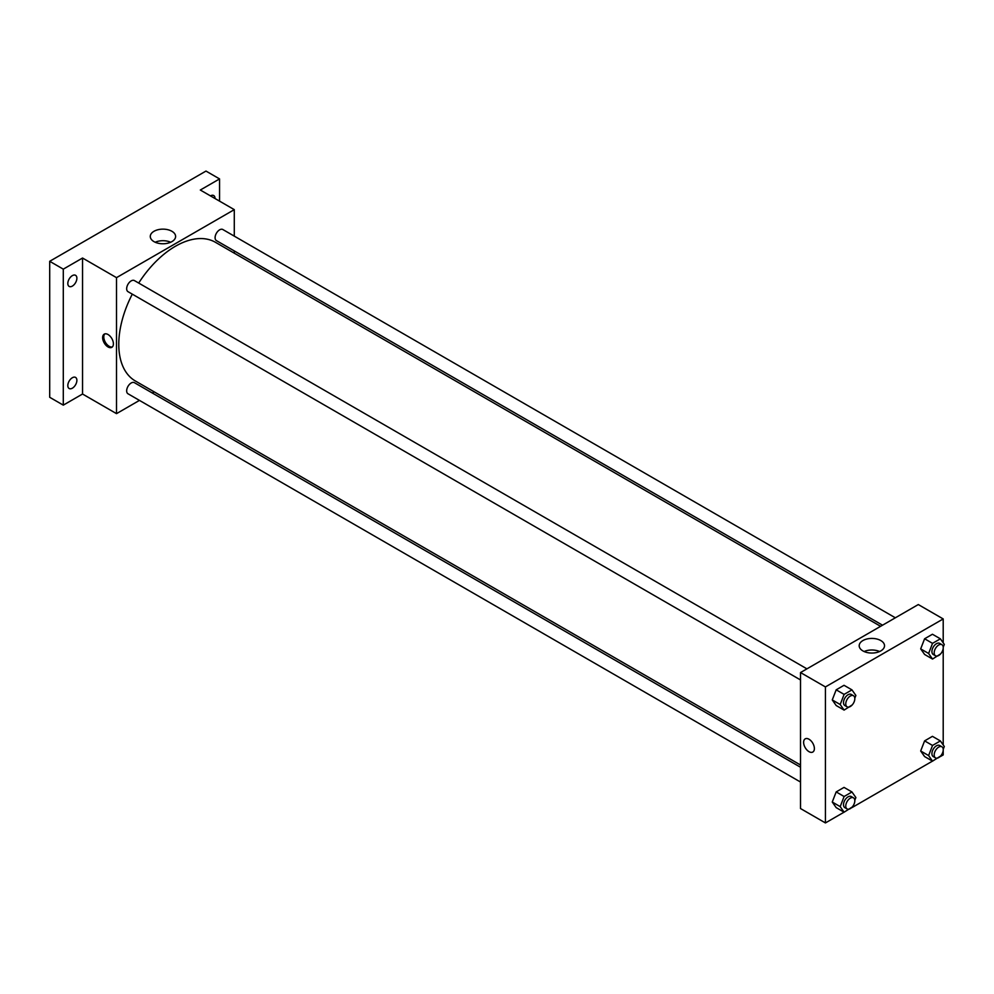 <?xml version="1.0" encoding="UTF-8"?>
<svg xmlns="http://www.w3.org/2000/svg" width="994" height="994" viewBox="0 0 994 994"><rect width="100%" height="100%" fill="white"/><g stroke="black" fill="none" stroke-linecap="round" stroke-linejoin="round"><path stroke-width="1.49" d="M139.458 400.396L116.509 413.641L82.539 394.022L63.293 405.142L49.7 397.289L49.7 261.298L205.982 171.067L219.562 178.92L219.562 201.148M154.219 391.872L152.268 392.99M72.351 388.194A6.411 3.703 -60 0 1 69.145 388.505A6.411 3.703 -60 0 1 68.164 383.373A6.411 3.703 -60 0 1 72.351 377.732A6.411 3.703 -60 0 1 75.556 377.409A6.411 3.703 -60 0 1 76.538 382.553A6.411 3.703 -60 0 1 72.351 388.194M72.351 286.098A6.411 3.703 -60 0 1 69.145 286.409A6.411 3.703 -60 0 1 68.164 281.277A6.411 3.703 -60 0 1 72.351 275.636A6.411 3.703 -60 0 1 75.556 275.313A6.411 3.703 -60 0 1 76.538 280.445A6.411 3.703 -60 0 1 72.351 286.098M82.539 394.022L82.539 258.03L63.293 269.15L49.7 261.298M63.293 405.142L63.293 269.15M116.509 413.641L116.509 277.649L82.539 258.03M116.509 277.649L234.286 209.647L200.316 190.028L219.562 178.92M153.983 241.629A12.673 7.318 180 0 1 150.28 236.46A12.673 7.318 180 0 1 162.941 229.142A12.673 7.318 180 0 1 175.615 236.46A12.673 7.318 180 0 1 167.8 243.207A12.673 7.318 180 0 1 153.983 241.629M210.467 195.893A6.411 3.703 -60 0 1 210.504 195.868A6.411 3.703 -60 0 1 213.71 195.545A6.411 3.703 -60 0 1 215.039 198.527M132.289 294.149A80.079 46.233 120 0 0 118.783 344.334A80.079 46.233 120 0 0 135.358 380.988L800.518 765.007M880.597 626.319L215.437 242.3A80.079 46.233 120 0 0 138.7 283.054M234.286 209.647L234.286 236.15M234.286 250.935L234.286 253.172M895.346 617.796L222.818 229.515A6.411 3.703 120 0 0 217.885 231.242A6.411 3.703 120 0 0 215.089 237.678A6.411 3.703 120 0 0 216.406 240.61L882.535 625.201M800.518 767.256L134.389 382.665A6.411 3.703 120 0 0 129.456 384.392A6.411 3.703 120 0 0 126.66 390.828A6.411 3.703 120 0 0 127.99 393.773L800.518 782.042M800.518 679.946L127.99 291.664A6.411 3.703 -60 0 1 127.99 284.272A6.411 3.703 -60 0 1 134.389 280.569L806.917 668.85M113.403 343.849A7.604 4.386 60 0 1 111.825 347.328A7.604 4.386 60 0 1 104.221 342.93A7.604 4.386 60 0 1 104.221 334.146A7.604 4.386 60 0 1 110.085 336.183A7.604 4.386 60 0 1 113.403 343.849M112.359 346.918A7.604 4.386 60 0 1 105.364 342.271A7.604 4.386 60 0 1 104.83 333.897M155.188 242.238A12.673 7.318 180 0 1 170.695 242.238M844.068 812.173L825.43 822.933L800.518 808.544L800.518 672.553L918.294 604.551L943.207 618.939L943.207 642.845M943.207 750.495L943.207 754.931L940.399 756.546M932.484 761.118L851.982 807.6M924.606 654.462L920.68 648.883L924.606 638.769L932.447 634.247L924.606 638.769L920.68 648.883L924.606 654.462L932.534 659.047L928.607 653.468L932.534 643.354L940.374 638.819L944.3 644.398L943.231 647.156M836.178 807.613L832.264 802.034L836.178 791.92L844.03 787.397L836.178 791.92L832.264 802.034L836.178 807.613L844.105 812.197L840.191 806.619L844.105 796.505L851.957 791.969L855.884 797.548L854.803 800.307M943.207 648.386L943.207 744.941M825.43 822.933L825.43 686.929L943.207 618.939M924.606 756.571L920.68 750.992L924.606 740.878L932.447 736.343L924.606 740.878L920.68 750.992L924.606 756.571L932.534 761.143L928.607 755.564L932.534 745.45L940.374 740.928L944.3 746.506L943.231 749.265M836.178 705.516L832.264 699.938L836.178 689.824L844.03 685.301L836.178 689.824L832.264 699.938L836.178 705.516L844.105 710.089L840.191 704.51L844.105 694.396L851.957 689.873L855.884 695.452L854.803 698.21M825.43 686.929L800.518 672.553M862.904 650.908A12.673 7.318 180 0 1 859.189 645.74A12.673 7.318 180 0 1 871.862 638.421A12.673 7.318 180 0 1 884.523 645.74A12.673 7.318 180 0 1 876.708 652.499A12.673 7.318 180 0 1 862.904 650.908M814.384 748.557A7.604 4.386 60 0 1 812.806 752.036A7.604 4.386 60 0 1 805.202 747.65A7.604 4.386 60 0 1 805.202 738.865A7.604 4.386 60 0 1 811.067 740.903A7.604 4.386 60 0 1 814.384 748.557M812.819 752.036A7.604 4.386 60 0 1 805.202 747.65A7.604 4.386 60 0 1 805.202 738.865M864.109 651.53A12.673 7.318 180 0 1 879.615 651.53M852.193 704.945L844.105 710.089M853.498 695.738L851.237 694.433A6.411 3.703 120 0 0 846.304 696.148A6.411 3.703 120 0 0 843.508 702.596A6.411 3.703 120 0 0 844.825 705.529L847.099 706.833A6.411 3.703 120 0 0 853.498 703.143A6.411 3.703 120 0 0 853.498 695.738A6.411 3.703 120 0 0 848.565 697.453A6.411 3.703 120 0 0 845.77 703.901A6.411 3.703 120 0 0 847.099 706.833M840.191 704.51L832.264 699.938M844.105 694.396L836.178 689.824M851.957 689.873L844.03 685.301M940.622 653.89L932.534 659.047M941.927 644.696L939.653 643.379A6.411 3.703 120 0 0 934.72 645.106A6.411 3.703 120 0 0 931.925 651.542A6.411 3.703 120 0 0 933.254 654.474L935.516 655.791A6.411 3.703 120 0 0 941.927 652.089A6.411 3.703 120 0 0 941.927 644.696A6.411 3.703 120 0 0 936.982 646.411A6.411 3.703 120 0 0 934.186 652.859A6.411 3.703 120 0 0 935.516 655.791M928.607 653.468L920.68 648.883M932.534 643.354L924.606 638.769M940.374 638.819L932.447 634.247M852.193 807.041L844.105 812.197M853.498 797.847L851.237 796.542A6.411 3.703 120 0 0 846.304 798.257A6.411 3.703 120 0 0 843.508 804.693A6.411 3.703 120 0 0 844.825 807.637L847.099 808.942A6.411 3.703 120 0 0 853.498 805.239A6.411 3.703 120 0 0 853.498 797.847A6.411 3.703 120 0 0 848.565 799.561A6.411 3.703 120 0 0 845.77 806.01A6.411 3.703 120 0 0 847.099 808.942M840.191 806.619L832.264 802.034M844.105 796.505L836.178 791.92M851.957 791.969L844.03 787.397M940.622 755.999L932.534 761.143M941.927 746.792L939.653 745.488A6.411 3.703 120 0 0 934.72 747.202A6.411 3.703 120 0 0 931.925 753.651A6.411 3.703 120 0 0 933.254 756.583L935.516 757.888A6.411 3.703 120 0 0 941.927 754.185A6.411 3.703 120 0 0 941.927 746.792A6.411 3.703 120 0 0 936.982 748.507A6.411 3.703 120 0 0 934.186 754.955A6.411 3.703 120 0 0 935.516 757.888M928.607 755.564L920.68 750.992M932.534 745.45L924.606 740.878M940.374 740.928L932.447 736.343"/></g></svg>
